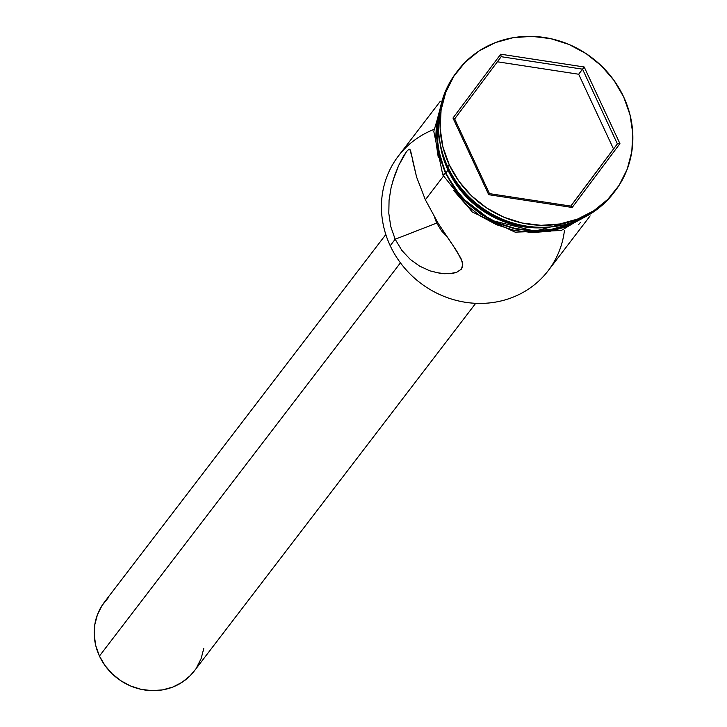 <?xml version="1.0" encoding="UTF-8"?>
<svg xmlns="http://www.w3.org/2000/svg" width="727" height="727" viewBox="0 0 727 727"><rect width="100%" height="100%" fill="white"/><g stroke="black" fill="none" stroke-linecap="round" stroke-linejoin="round"><path stroke-width="1.09" d="M440.326 101.235L398.351 156.069A94.328 87.394 37.4 0 0 390.208 245.717A94.328 87.394 -142.6 0 1 433.874 129.461M441.671 231.032L436.691 223.08L441.671 231.032L446.405 235.921L441.671 231.032M385.819 234.521L104.334 602.256A56.597 52.435 37.4 0 0 99.445 656.045L400.432 262.838L99.445 656.045A56.597 52.435 37.4 0 0 194.218 671.057L475.694 303.323M456.865 272.225L449.141 273.752L440.044 273.307L430.066 270.88L419.979 266.327L410.346 259.503L401.84 250.37L395.17 239.238L436.691 223.08L395.17 239.238L390.781 226.651L388.809 213.32L389.063 200.17L391.117 187.475L394.497 175.807L398.641 165.511L402.922 157.141L406.566 151.489L409.028 149.144L410.446 150.044L416.58 177.015L425.368 199.789L438.136 223.244L456.883 251.278L462.208 261.502L462.526 266.9L461.427 269.09L456.647 272.307L453.175 273.261L444.733 273.77L435.119 272.352M453.494 246.208L460.963 258.358L462.763 264.355L461.427 269.09L456.647 272.307M578.637 224.534L580.473 222.353M448.659 169.355A94.328 87.394 -142.6 0 1 444.806 159.767A94.328 87.394 37.4 0 0 448.659 169.355L448.659 169.355A94.328 87.394 37.4 0 0 532.455 226.86A94.328 87.394 -142.6 0 1 448.659 169.355M457.81 70.637A99.045 91.766 -142.6 0 1 623.657 96.909L613.952 80.352L601.274 65.73L586.107 53.616L569.023 44.465L550.693 38.64L531.819 36.35L513.117 37.695L495.314 42.62L479.093 50.935L465.08 62.322L453.802 76.335L445.706 92.447L441.098 110.041L440.144 128.425L442.907 146.909L449.25 164.765L447.741 166.737L449.25 164.765A99.045 91.766 -142.6 0 1 457.81 70.637L456.302 72.609A99.045 91.766 37.4 0 0 447.741 166.737A99.045 91.766 -142.6 0 1 457.038 71.655M412.409 159.558L416.58 177.015L425.368 199.789L443.406 176.216L425.368 199.789L438.136 223.244L451.34 243.091M564.461 230.359A94.328 87.394 -142.6 0 1 488.108 303.068A94.328 87.394 -142.6 0 1 390.208 245.717L395.17 239.238L390.208 245.717A94.328 87.394 37.4 0 0 548.158 270.735L590.133 215.901M448.014 170.2A94.328 87.394 -142.6 0 1 439.79 141.165L441.961 153.188L448.014 170.2L445.86 173.017L448.014 170.2L457.256 185.967L469.324 199.889L483.773 211.43L500.04 220.145L517.497 225.688L535.472 227.869L551.72 226.842A94.328 87.394 -142.6 0 1 448.014 170.2M439.135 115.339A94.328 87.394 37.4 0 0 445.86 173.017A94.328 87.394 37.4 0 0 576.82 220.735L568.078 224.716L551.13 229.405L533.318 230.686L515.343 228.514L497.886 222.962L481.619 214.247L467.17 202.706L455.093 188.784L445.86 173.017L439.808 156.005L437.181 138.403L438.09 120.891L439.135 115.329M444.015 173.844L444.361 174.589L442.77 174.889L445.442 173.18L437.445 146.127L439.753 110.958L437.636 120.791L436.727 138.394L439.362 156.078L445.442 173.18L442.77 174.889M580.891 218.991L534.781 231.159L491.079 220.263L461.381 197.335L445.442 173.18L454.729 189.029L466.861 203.015L481.383 214.61L497.731 223.371L515.27 228.95L533.336 231.141L551.239 229.85L568.278 225.134L580.891 218.991M449.25 164.765L458.955 181.323L471.632 195.945L486.799 208.058L503.884 217.209L522.213 223.035L541.088 225.325L559.79 223.98L577.592 219.054L593.814 210.739L607.827 199.352L619.104 185.34L627.201 169.227L631.808 151.634L632.754 133.25L630 114.766L623.657 96.909A99.045 91.766 -142.6 0 1 615.097 191.037A99.045 91.766 -142.6 0 1 449.25 164.765M572.194 207.477L488.717 194.691L452.976 118.047L500.712 54.198L584.19 66.984L619.931 143.628L572.194 207.477L619.931 143.628L584.19 66.984L578.674 74.236L497.386 61.786L578.674 74.236L582.554 69.165L617.387 143.864L613.506 148.944L578.674 74.236L613.506 148.944L617.387 143.864L570.859 206.105L489.489 193.636L454.657 118.937L501.185 56.697L582.554 69.165L617.387 143.864L619.931 143.628L617.387 143.864L570.859 206.105L572.194 207.477L570.859 206.105L489.489 193.636L488.717 194.691L572.194 207.477M447.741 166.737A99.045 91.766 37.4 0 0 613.588 193.009A99.045 91.766 37.4 0 0 614.315 192.046A99.045 91.766 -142.6 0 1 527.093 226.197A99.045 91.766 -142.6 0 1 447.741 166.737M440.971 105.37L436.554 122.2L435.646 139.802L438.281 157.486M453.648 190.438L465.78 204.423L480.302 216.019L496.65 224.779L514.189 230.359L532.264 232.549L550.157 231.259L567.196 226.542L585.389 216.773M430.066 270.88L419.979 266.327L410.346 259.503L401.84 250.37L395.17 239.238L390.781 226.651L388.809 213.32L389.063 200.17L391.117 187.475M392.671 181.505L398.641 165.511L406.566 151.489L409.028 149.144L409.846 149.217L411.973 157.077M434.51 217.2L436.691 223.08L434.51 217.2M203.76 648.539L201.134 658.589L196.499 667.804M194.354 670.867L190.056 675.81L182.05 682.317L172.781 687.07L162.603 689.878L151.925 690.65L141.138 689.341L130.66 686.015L120.9 680.781L112.231 673.865L104.988 665.505L99.445 656.045L95.819 645.84L94.246 635.28L94.783 624.775L97.418 614.724L102.044 605.518L108.487 597.503M570.777 206.086L613.506 148.944L570.777 206.086M582.554 69.165L584.19 66.984L500.712 54.198L501.185 56.697L582.554 69.165M501.185 56.697L500.712 54.198L452.976 118.047L454.657 118.937L501.185 56.697M454.657 118.937L452.976 118.047L488.717 194.691L489.489 193.636L454.657 118.937M599.484 207.495L561.226 230.541L515.107 232.149L472.186 211.966L442.761 174.88L433.783 131.342L446.005 90.012M615.097 191.037L613.588 193.009"/></g></svg>

